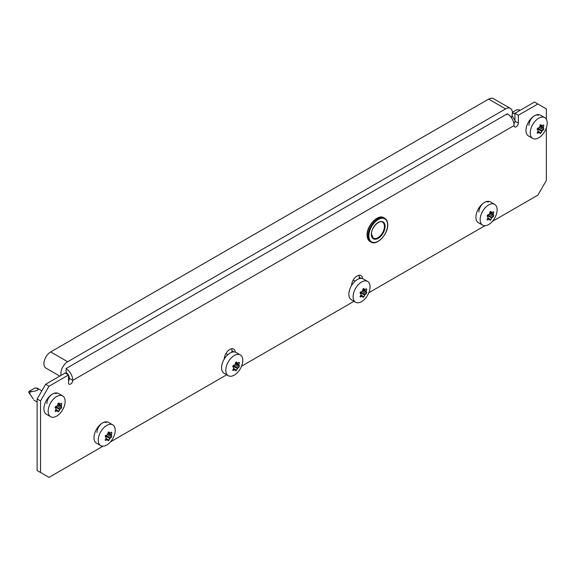 <?xml version="1.0" encoding="UTF-8"?>
<svg xmlns="http://www.w3.org/2000/svg" width="576" height="576" viewBox="0 0 576 576"><rect width="100%" height="100%" fill="white"/><g stroke="black" fill="none" stroke-linecap="round" stroke-linejoin="round"><path stroke-width="0.86" d="M46.894 403.632A7.805 4.507 -60 0 1 52.409 394.078A7.805 4.507 -60 0 1 56.311 393.689M538.373 115.373A7.805 4.507 120 0 0 534.47 115.762A7.805 4.507 120 0 0 528.955 125.316M235.282 352.13A7.805 4.507 120 0 0 233.69 349.099A7.805 4.507 120 0 0 229.788 349.488A7.805 4.507 120 0 0 224.273 359.014M362.585 278.633A7.805 4.507 120 0 0 360.994 275.602A7.805 4.507 120 0 0 357.091 275.99A7.805 4.507 120 0 0 351.576 285.509M96.97 432.54A7.805 4.507 -60 0 1 102.485 422.986A7.805 4.507 -60 0 1 106.38 422.597M488.297 202.104A7.805 4.507 120 0 0 484.394 202.493A7.805 4.507 120 0 0 478.879 212.047M231.912 352.224L231.912 350.712A7.805 4.507 120 0 0 231.602 348.797M359.215 278.726L359.215 277.214A7.805 4.507 120 0 0 358.906 275.292M37.13 398.974L45.619 384.278L65.138 373.003L68.537 374.969L49.018 386.237L40.529 400.932L37.13 398.974L37.13 470.513L49.018 477.374L103.025 446.191M68.537 375.314A4.802 2.772 -120 0 1 69.386 378.396A3.002 1.735 -60 0 1 68.537 380.844M546.35 119.326L546.35 108.9L534.47 102.038L514.951 113.314L514.951 121.147A3.002 1.735 -60 0 1 513.943 123.811M110.426 441.922L226.699 374.789M241.531 366.228L354.002 301.291M368.842 292.723L484.942 225.698M492.336 221.422L537.862 195.142L546.35 180.439L546.35 127.872M537.862 104.004L518.342 115.272L518.342 123.113A3.002 1.735 120 0 1 517.032 126.13A3.002 1.735 120 0 1 514.721 126.936A3.002 1.735 120 0 1 514.102 125.561L72.778 380.354A9.605 5.544 -120 0 0 65.988 368.597L507.312 113.803A9.605 5.544 60 0 1 514.102 125.561M68.537 374.969L68.537 382.802A3.002 1.735 120 0 0 69.156 384.178A3.002 1.735 120 0 0 71.467 383.378A3.002 1.735 120 0 0 72.778 380.354L69.386 378.396M40.529 400.932L40.529 472.478M514.951 113.314L518.342 115.272M45.619 384.278L49.018 386.237M68.234 374.789A4.802 2.772 -120 0 0 65.988 372.514M61.114 375.329A9.605 5.544 -60 0 1 67.687 361.735L505.613 108.9A9.605 5.544 -60 0 1 510.415 108.425A9.605 5.544 -60 0 1 512.402 112.824A9.605 5.544 -60 0 1 511.337 117.655M59.782 376.099L45.914 368.093A9.605 5.544 -60 0 1 44.438 360.396A9.605 5.544 -60 0 1 50.71 351.936L488.642 99.101A9.605 5.544 -60 0 1 493.438 98.626L510.415 108.425M67.687 367.618L505.613 114.782A2.398 1.382 -60 0 1 506.815 114.66M66.485 371.657A2.398 1.382 -60 0 1 66.478 368.899M69.084 376.61L68.537 376.927M540.497 133.452L540.108 133.438A24.451 5.17 -141.2 0 0 539.611 132.595L539.172 132.559A24.451 14.119 180 0 1 537.682 133.222L537.235 132.595A24.451 19.282 -84.9 0 0 538.07 130.99L538.07 130.399A24.451 5.17 -141.2 0 0 537.235 129.362L537.682 128.225A24.451 14.119 -0 0 0 539.172 127.562L539.611 127.008A24.451 19.282 -84.9 0 0 540.108 125.208L540.986 124.697A24.451 5.17 38.8 0 1 541.822 125.734L542.261 125.777A24.451 14.119 -0 0 0 543.413 124.913L543.852 125.539A24.451 19.282 95.1 0 1 543.362 127.346L543.362 127.93A24.451 5.17 38.8 0 1 543.852 128.779L543.413 129.91A24.451 14.119 180 0 1 542.261 130.774L541.822 131.321A24.451 19.282 95.1 0 1 540.986 132.926L540.108 133.438M544.716 117.619L540.468 115.164A12.002 6.926 120 0 0 531.223 118.382A12.002 6.926 120 0 0 525.982 130.464A12.002 6.926 120 0 0 528.466 135.958L532.714 138.406A12.002 6.926 120 0 0 541.958 135.187A12.002 6.926 120 0 0 547.2 123.113A12.002 6.926 120 0 0 544.716 117.619A12.002 6.926 120 0 0 535.464 120.83A12.002 6.926 120 0 0 530.23 132.912A12.002 6.926 120 0 0 532.714 138.406M539.611 132.595L537.71 131.717M537.134 132.905L537.682 133.222L537.235 132.595M514.951 120.341L511.992 115.754M519.97 110.412L519.552 110.03C518.818 109.49 518.825 109.67 519.566 110.563M520.099 110.333L517.133 109.67A0.72 0.418 -60 0 1 517.342 109.786M512.374 113.594L515.354 113.076M540.274 124.841L542.261 125.777M543.413 124.913L543.852 125.539L543.139 125.129M512.388 112.342L516.895 109.735A0.72 0.418 -60 0 1 517.133 109.67M490.421 220.176L490.032 220.169A24.451 5.17 -141.2 0 0 489.542 219.326L489.096 219.283A24.451 14.119 180 0 1 487.606 219.953L487.166 219.326A24.451 19.282 -84.9 0 0 487.994 217.721L487.994 217.13A24.451 5.17 -141.2 0 0 487.166 216.094L487.606 214.956A24.451 14.119 -0 0 0 489.096 214.286L489.542 213.739A24.451 19.282 -84.9 0 0 490.032 211.939L490.91 211.428A24.451 5.17 38.8 0 1 491.746 212.465L492.185 212.508A24.451 14.119 -0 0 0 493.337 211.644L493.783 212.27A24.451 19.282 95.1 0 1 493.286 214.078L493.286 214.661A24.451 5.17 38.8 0 1 493.783 215.503L493.337 216.641A24.451 14.119 180 0 1 492.185 217.505L491.746 218.052A24.451 19.282 95.1 0 1 490.91 219.658L490.032 220.169M494.64 204.343L490.399 201.895A12.002 6.926 120 0 0 481.147 205.114A12.002 6.926 120 0 0 475.913 217.188A12.002 6.926 120 0 0 478.397 222.682L482.638 225.137A12.002 6.926 120 0 0 491.89 221.918A12.002 6.926 120 0 0 497.124 209.837A12.002 6.926 120 0 0 494.64 204.343A12.002 6.926 120 0 0 485.395 207.562A12.002 6.926 120 0 0 480.154 219.636A12.002 6.926 120 0 0 482.638 225.137M489.542 219.326L487.634 218.441M487.058 219.636L487.606 219.953L487.166 219.326M490.198 211.572L492.185 212.508M493.337 211.644L493.783 212.27L493.07 211.86M363.37 297.252L362.981 297.245A24.451 5.17 -141.2 0 0 362.491 296.402L362.052 296.359A24.451 14.119 180 0 1 360.554 297.029L360.115 296.402A24.451 19.282 -84.9 0 0 360.943 294.79L360.943 294.206A24.451 5.17 -141.2 0 0 360.115 293.162L360.554 292.032A24.451 14.119 -0 0 0 362.052 291.362L362.491 290.815A24.451 19.282 -84.9 0 0 362.981 289.015L363.866 288.504A24.451 5.17 38.8 0 1 364.694 289.541L365.134 289.584A24.451 14.119 -0 0 0 366.286 288.72L366.732 289.346A24.451 19.282 95.1 0 1 366.235 291.146L366.235 291.737A24.451 5.17 38.8 0 1 366.732 292.579L366.286 293.717A24.451 14.119 180 0 1 365.134 294.581L364.694 295.128A24.451 19.282 95.1 0 1 363.866 296.734L362.981 297.245M367.589 281.419L363.348 278.971A12.002 6.926 120 0 0 354.096 282.19A12.002 6.926 120 0 0 348.862 294.264A12.002 6.926 120 0 0 351.346 299.758L355.586 302.213A12.002 6.926 120 0 0 364.838 298.994A12.002 6.926 120 0 0 370.08 286.913A12.002 6.926 120 0 0 367.589 281.419A12.002 6.926 120 0 0 358.344 284.638A12.002 6.926 120 0 0 353.102 296.712A12.002 6.926 120 0 0 355.586 302.213M362.491 296.402L360.59 295.517M360.014 296.712L360.554 297.029L360.115 296.402M363.146 288.648L365.134 289.584M366.286 288.72L366.732 289.346L366.019 288.936M58.435 411.768L58.046 411.754A24.451 5.17 -141.2 0 0 57.557 410.911L57.11 410.868A24.451 14.119 180 0 1 55.62 411.538L55.181 410.911A24.451 19.282 -84.9 0 0 56.009 409.306L56.009 408.715A24.451 5.17 -141.2 0 0 55.181 407.678L55.62 406.541A24.451 14.119 -0 0 0 57.11 405.871L57.557 405.324A24.451 19.282 -84.9 0 0 58.046 403.524L58.925 403.013A24.451 5.17 38.8 0 1 59.76 404.05L60.199 404.093A24.451 14.119 -0 0 0 61.351 403.229L61.79 403.855A24.451 19.282 95.1 0 1 61.301 405.662L61.301 406.246A24.451 5.17 38.8 0 1 61.79 407.088L61.351 408.226A24.451 14.119 180 0 1 60.199 409.09L59.76 409.637A24.451 19.282 95.1 0 1 58.925 411.242L58.046 411.754M62.654 395.928L58.414 393.48A12.002 6.926 120 0 0 49.162 396.698A12.002 6.926 120 0 0 43.92 408.773A12.002 6.926 120 0 0 46.411 414.266L50.652 416.722A12.002 6.926 120 0 0 59.904 413.503A12.002 6.926 120 0 0 65.138 401.429A12.002 6.926 120 0 0 62.654 395.928A12.002 6.926 120 0 0 53.402 399.146A12.002 6.926 120 0 0 48.168 411.228A12.002 6.926 120 0 0 50.652 416.722M57.557 410.911L55.649 410.026M55.073 411.221L55.62 411.538L55.181 410.911M33.329 399.074L28.8 392.407A0.72 0.418 -60 0 1 29.246 391.277L34.834 388.051A0.72 0.418 -60 0 1 35.28 388.102M30.535 395.107C29.095 392.947 29.556 391.774 31.903 391.572C37.159 390.874 39.024 389.801 37.49 388.346C36.763 387.806 36.77 387.986 37.505 388.879M41.832 390.838L37.253 388.195L35.078 387.986M59.846 404.129L58.198 403.178L60.199 404.093M61.351 403.229L61.79 403.855L61.078 403.445M108.511 440.676L108.115 440.662A24.451 5.17 -141.2 0 0 107.626 439.819L107.186 439.783A24.451 14.119 180 0 1 105.689 440.446L105.25 439.819A24.451 19.282 -84.9 0 0 106.085 438.214L106.085 437.623A24.451 5.17 -141.2 0 0 105.25 436.586L105.689 435.449A24.451 14.119 -0 0 0 107.186 434.786L107.626 434.232A24.451 19.282 -84.9 0 0 108.115 432.432L109.001 431.921A24.451 5.17 38.8 0 1 109.829 432.965L110.275 433.001A24.451 14.119 -0 0 0 111.427 432.137L111.866 432.77A24.451 19.282 95.1 0 1 111.377 434.57L111.377 435.161A24.451 5.17 38.8 0 1 111.866 436.003L111.427 437.141A24.451 14.119 180 0 1 110.275 437.998L109.829 438.545A24.451 19.282 95.1 0 1 109.001 440.158L108.115 440.662M112.73 424.843L108.482 422.388A12.002 6.926 120 0 0 99.238 425.606A12.002 6.926 120 0 0 93.996 437.688A12.002 6.926 120 0 0 96.48 443.182L100.728 445.63A12.002 6.926 120 0 0 109.973 442.411A12.002 6.926 120 0 0 115.214 430.337A12.002 6.926 120 0 0 112.73 424.843A12.002 6.926 120 0 0 103.478 428.054A12.002 6.926 120 0 0 98.237 440.136A12.002 6.926 120 0 0 100.728 445.63M107.626 439.819L105.725 438.941M105.149 440.136L105.689 440.446L105.25 439.819M108.281 432.065L110.275 433.001M111.427 432.137L111.866 432.77L111.154 432.353M236.066 370.757L235.678 370.742A24.451 5.17 -141.2 0 0 235.188 369.9L234.742 369.857A24.451 14.119 180 0 1 233.251 370.526L232.812 369.9A24.451 19.282 -84.9 0 0 233.64 368.294L233.64 367.704A24.451 5.17 -141.2 0 0 232.812 366.667L233.251 365.53A24.451 14.119 -0 0 0 234.742 364.86L235.188 364.313A24.451 19.282 -84.9 0 0 235.678 362.513L236.556 362.002A24.451 5.17 38.8 0 1 237.391 363.038L237.83 363.082A24.451 14.119 -0 0 0 238.982 362.218L239.429 362.844A24.451 19.282 95.1 0 1 238.932 364.651L238.932 365.234A24.451 5.17 38.8 0 1 239.429 366.077L238.982 367.214A24.451 14.119 180 0 1 237.83 368.078L237.391 368.626A24.451 19.282 95.1 0 1 236.556 370.231L235.678 370.742M240.286 354.917L236.045 352.469A12.002 6.926 120 0 0 226.793 355.687A12.002 6.926 120 0 0 221.558 367.762A12.002 6.926 120 0 0 224.042 373.255L228.283 375.71A12.002 6.926 120 0 0 237.535 372.492A12.002 6.926 120 0 0 242.77 360.41A12.002 6.926 120 0 0 240.286 354.917A12.002 6.926 120 0 0 231.041 358.135A12.002 6.926 120 0 0 225.799 370.217A12.002 6.926 120 0 0 228.283 375.71M235.188 369.9L233.28 369.014M232.704 370.21L233.251 370.526L232.812 369.9M237.478 363.118L235.829 362.167L237.83 363.082M238.982 362.218L239.429 362.844L238.716 362.434M514.951 121.147L518.342 123.113M359.215 277.214L361.289 278.41M231.912 350.712L233.986 351.907M488.642 99.101L505.613 108.9M50.71 351.936L67.687 361.735M384.754 218.275C386.712 219.47 387.706 221.638 387.742 224.762C388.159 234.137 376.776 246.11 371.016 242.078A13.745 7.934 -60 0 1 368.165 235.786A13.745 7.934 -60 0 1 374.17 221.954A13.745 7.934 -60 0 1 384.754 218.275L383.825 217.735A13.745 7.934 120 0 0 373.234 221.414A13.745 7.934 120 0 0 367.236 235.246A13.745 7.934 120 0 0 370.08 241.538C368.129 240.336 367.128 238.176 367.092 235.051C366.674 225.677 378.065 213.696 383.825 217.735M368.849 235.786A13.262 7.661 120 0 0 378.223 241.2A13.262 7.661 120 0 0 387.605 224.957A13.262 7.661 120 0 0 378.223 219.542A13.262 7.661 120 0 0 368.849 235.786M385.099 226.404A9.72 5.616 -60 0 1 378.223 238.306A9.72 5.616 -60 0 1 371.347 234.338A9.72 5.616 -60 0 1 378.223 222.43A9.72 5.616 -60 0 1 385.099 226.404M373.262 238.176A9.245 5.335 120 0 0 380.383 235.699A9.245 5.335 120 0 0 384.422 226.404A9.245 5.335 120 0 0 382.507 222.17C379.411 219.492 371.095 227.671 371.491 234.144L373.262 238.176M367.236 234.85A13.262 7.661 -60 0 1 376.783 218.513M537.797 131.544L539.438 132.494M540.05 125.431L543.362 127.346M543.362 127.93L539.921 125.942M539.784 126.425L543.852 128.779M537.775 128.182L542.261 130.774M543.413 129.91L539.251 127.512M541.822 131.321L537.221 128.671M537.97 131.191L540.986 132.926M519.552 110.03L516.895 109.735M513.965 113.256L512.402 113.083M489.47 219.254L487.735 218.254L489.37 219.226M489.974 212.162L493.286 214.078M493.286 214.661L489.845 212.674M489.715 213.156L493.783 215.503M487.699 214.913L492.185 217.505M493.337 216.641L489.182 214.243M491.746 218.052L487.152 215.395M487.901 217.922L490.91 219.658M362.419 296.33L360.684 295.33L362.318 296.302M362.923 289.238L366.235 291.146M366.235 291.737L362.794 289.75M362.664 290.232L366.732 292.579M360.648 291.989L365.134 294.581M366.286 293.717L362.131 291.319M364.694 295.128L360.101 292.471M360.85 294.991L363.866 296.734M55.735 409.86L57.384 410.81M57.989 403.747L61.301 405.662M61.301 406.246L57.859 404.258M57.722 404.741L61.79 407.088M55.714 406.498L60.199 409.09M61.351 408.226L57.197 405.828M59.76 409.637L55.159 406.987M55.915 409.507L58.925 411.242M37.49 388.346L34.834 388.051M31.903 391.572L29.246 391.277M30.355 394.826L28.807 392.414M105.811 438.775L107.453 439.726M108.065 432.655L111.377 434.57M111.377 435.161L107.928 433.166M107.798 433.649L111.866 436.003M105.79 435.413L110.275 437.998M111.427 437.141L107.266 434.736M109.829 438.545L105.235 435.895M105.984 438.415L109.001 440.158M233.366 368.849L235.015 369.799M235.62 362.736L238.932 364.651M238.932 365.234L235.49 363.247M235.361 363.73L239.429 366.077M233.345 365.486L237.83 368.078M238.982 367.214L234.828 364.817M237.391 368.626L232.798 365.976M233.546 368.496L236.556 370.231M371.016 242.078L370.08 241.538M537.804 131.522L539.539 132.523M540.259 124.862L541.908 125.82M490.183 211.594L491.832 212.544M353.225 280.051L355.147 281.167M363.132 288.67L364.788 289.62M33.934 400.14L37.13 401.983M55.75 409.838L57.485 410.839M105.818 438.746L107.554 439.754M108.266 432.086L109.922 433.044M225.914 353.556L227.844 354.665M233.381 368.827L235.116 369.828"/></g></svg>
